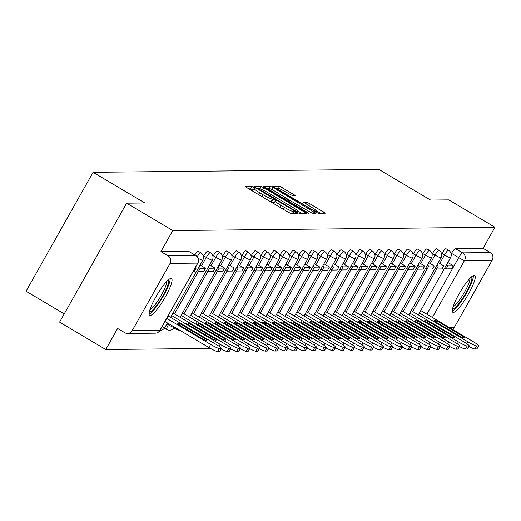 <?xml version="1.0" encoding="UTF-8"?>
<svg xmlns="http://www.w3.org/2000/svg" width="521" height="521" viewBox="0 0 521 521"><rect width="100%" height="100%" fill="white"/><g stroke="black" fill="none" stroke-linecap="round" stroke-linejoin="round"><path stroke-width="0.78" d="M253.955 187.417L251.943 186.472L245.573 186.538L247.254 187.899L288.243 212.21L291.122 213.558L297.491 213.493L296.319 212.542L293.479 211.604A8.636 0.977 29.4 0 1 284.271 207.306L280.858 205.281A8.636 0.977 29.4 0 1 275.257 201.021A8.636 0.977 29.4 0 1 275.485 200.937L276.364 200.911L275.14 199.979L272.301 199.048A8.636 0.977 29.4 0 1 263.092 194.743L259.679 192.718A8.636 0.977 29.4 0 1 254.072 188.459A8.636 0.977 29.4 0 1 254.307 188.374L255.186 188.348L253.955 187.417M253.141 190.119L250.601 188.856L248.895 188.869M274.32 202.682L270.959 201.425L272.301 199.048M171.031 278.403A21.439 4.103 120.7 0 0 156.424 295.935A21.439 4.103 120.7 0 0 149.638 315.394A21.439 4.103 120.7 0 0 150.12 315.511A21.439 4.103 120.7 0 0 164.727 297.979A21.439 4.103 120.7 0 0 171.513 278.52A21.439 4.103 120.7 0 0 171.031 278.403M474.26 275.303A21.439 4.103 120.7 0 0 459.652 292.835A21.439 4.103 120.7 0 0 452.866 312.3A21.439 4.103 120.7 0 0 453.348 312.418A21.439 4.103 120.7 0 0 467.956 294.886A21.439 4.103 120.7 0 0 474.735 275.42A21.439 4.103 120.7 0 0 474.26 275.303M295.713 195.714L279.66 186.192L272.587 186.264L274.261 187.619L318.136 213.278L325.28 213.18L309.637 203.613L306.758 202.265L303.658 202.324L312.3 207.742A7.216 0.814 29.4 0 1 316.983 211.298A7.216 0.814 29.4 0 1 309.09 207.775L282.102 191.767A7.216 0.814 29.4 0 1 277.419 188.205A7.216 0.814 29.4 0 1 285.313 191.735L292.685 195.746L295.713 195.714M132.139 330.718L159.81 330.431L197.746 263.105L170.074 263.392L132.139 330.718A5.497 5.36 -90.6 0 1 124.819 332.724L117.622 328.458L105.763 349.513L59.589 322.128L126.616 203.177L144.818 202.988L93.077 172.301L378.832 169.384L430.574 200.071L448.776 199.882L494.95 227.267L172.783 230.562L160.924 251.61L168.114 255.883L195.785 255.596A5.497 1.049 -59.3 0 1 195.909 255.629A5.497 1.049 -59.3 0 1 196 255.733M126.616 203.177L172.783 230.562M263.887 187.729L261.014 186.381L253.935 186.453L255.616 187.814L296.612 212.125L299.484 213.467L306.635 213.369L263.887 187.729L262.695 189.846M263.261 186.362L270.334 186.284L273.212 187.632L315.96 213.278L312.854 213.33L309.982 211.988L290.477 200.78L288.393 200.832L290.145 202.161L307.455 212.425L308.679 213.356L306.615 212.438L263.203 186.459M451.166 253.994L451.512 253.375L458.708 257.641A5.497 1.049 -59.3 0 1 462.609 252.874L490.281 252.587A5.497 5.36 89.4 0 1 492.241 260.103L454.299 327.429A5.497 5.36 89.4 0 1 452.475 329.357M105.763 349.513L210.497 348.438M64.226 313.896L26.05 291.252L93.077 172.301M494.95 227.267L483.084 248.322L490.281 252.587M170.074 263.392A5.497 5.36 -90.6 0 0 168.114 255.883M441.639 254.092L441.984 253.473L444.537 254.99A5.497 1.049 -59.3 0 1 448.561 250.249L446.009 248.732A5.497 1.049 120.7 0 0 441.984 253.473M432.104 254.189L432.456 253.571L435.002 255.088A5.497 1.049 -59.3 0 1 439.034 250.347L436.481 248.83A5.497 1.049 120.7 0 0 432.456 253.571M422.577 254.287L422.922 253.668L425.475 255.186A5.497 1.049 -59.3 0 1 429.499 250.445L426.953 248.927A5.497 1.049 120.7 0 0 422.922 253.668M413.049 254.385L413.394 253.766L415.947 255.277A5.497 1.049 -59.3 0 1 419.972 250.542L417.419 249.025A5.497 1.049 120.7 0 0 413.394 253.766M403.521 254.482L403.866 253.864L406.419 255.375A5.497 1.049 -59.3 0 1 410.444 250.64L407.891 249.123A5.497 1.049 120.7 0 0 403.866 253.864M393.987 254.58L394.338 253.961L396.891 255.472A5.497 1.049 -59.3 0 1 400.916 250.731L398.363 249.22A5.497 1.049 120.7 0 0 394.338 253.961M384.459 254.671L384.804 254.059L387.357 255.57A5.497 1.049 -59.3 0 1 391.382 250.829L388.835 249.318A5.497 1.049 120.7 0 0 384.804 254.059M374.931 254.769L375.276 254.157L377.829 255.668A5.497 1.049 -59.3 0 1 381.854 250.927L379.301 249.416A5.497 1.049 120.7 0 0 375.276 254.157M365.403 254.867L365.749 254.255L368.301 255.765A5.497 1.049 -59.3 0 1 372.326 251.024L369.773 249.513A5.497 1.049 120.7 0 0 365.749 254.255M355.869 254.964L356.221 254.352L358.774 255.863A5.497 1.049 -59.3 0 1 362.798 251.122L360.245 249.611A5.497 1.049 120.7 0 0 356.221 254.352M346.341 255.062L346.686 254.45L349.239 255.961A5.497 1.049 -59.3 0 1 353.271 251.22L350.718 249.709A5.497 1.049 120.7 0 0 346.686 254.45M336.813 255.16L337.159 254.548L339.712 256.058A5.497 1.049 -59.3 0 1 343.736 251.317L341.183 249.806A5.497 1.049 120.7 0 0 337.159 254.548M327.286 255.257L327.631 254.645L330.184 256.156A5.497 1.049 -59.3 0 1 334.208 251.415L331.656 249.904A5.497 1.049 120.7 0 0 327.631 254.645M317.751 255.355L318.103 254.736L320.656 256.254A5.497 1.049 -59.3 0 1 324.681 251.513L322.128 250.002A5.497 1.049 120.7 0 0 318.103 254.736M308.224 255.453L308.575 254.834L311.122 256.352A5.497 1.049 -59.3 0 1 315.153 251.61L312.6 250.1A5.497 1.049 120.7 0 0 308.575 254.834M298.696 255.55L299.041 254.932L301.594 256.449A5.497 1.049 -59.3 0 1 305.619 251.708L303.066 250.191A5.497 1.049 120.7 0 0 299.041 254.932M289.168 255.648L289.513 255.03L292.066 256.547A5.497 1.049 -59.3 0 1 296.091 251.806L293.538 250.288A5.497 1.049 120.7 0 0 289.513 255.03M279.64 255.746L279.985 255.127L282.538 256.645A5.497 1.049 -59.3 0 1 286.563 251.904L284.01 250.386A5.497 1.049 120.7 0 0 279.985 255.127M270.106 255.844L270.458 255.225L273.004 256.742A5.497 1.049 -59.3 0 1 277.035 252.001L274.482 250.484A5.497 1.049 120.7 0 0 270.458 255.225M260.578 255.941L260.923 255.323L263.476 256.84A5.497 1.049 -59.3 0 1 267.501 252.099L264.955 250.581A5.497 1.049 120.7 0 0 260.923 255.323M251.05 256.039L251.396 255.42L253.948 256.931A5.497 1.049 -59.3 0 1 257.973 252.197L255.42 250.679A5.497 1.049 120.7 0 0 251.396 255.42M241.523 256.137L241.868 255.518L244.421 257.029A5.497 1.049 -59.3 0 1 248.445 252.294L245.892 250.777A5.497 1.049 120.7 0 0 241.868 255.518M231.988 256.234L232.34 255.616L234.893 257.127A5.497 1.049 -59.3 0 1 238.918 252.385L236.365 250.875A5.497 1.049 120.7 0 0 232.34 255.616M222.46 256.325L222.806 255.713L225.359 257.224A5.497 1.049 -59.3 0 1 229.383 252.483L226.837 250.972A5.497 1.049 120.7 0 0 222.806 255.713M212.933 256.423L213.278 255.811L215.831 257.322A5.497 1.049 -59.3 0 1 219.855 252.581L217.303 251.07A5.497 1.049 120.7 0 0 213.278 255.811M203.405 256.521L203.75 255.909L206.303 257.42A5.497 1.049 -59.3 0 1 210.328 252.678L207.775 251.168A5.497 1.049 120.7 0 0 203.75 255.909M197.238 256.729A5.497 1.049 -59.3 0 1 200.8 252.776L198.247 251.265A5.497 1.049 120.7 0 0 194.821 254.984M483.084 248.322L455.413 248.608A5.497 1.049 120.7 0 0 451.512 253.375M160.924 251.61L188.595 251.33A5.497 1.049 -59.3 0 1 188.719 251.363A5.497 1.049 -59.3 0 1 188.804 251.454M252.965 190.751A8.636 0.977 29.4 0 0 252.737 190.836A8.636 0.977 29.4 0 0 252.906 191.246M269.253 200.943A8.636 0.977 29.4 0 0 270.959 201.425M274.15 203.314A8.636 0.977 29.4 0 0 273.916 203.398A8.636 0.977 29.4 0 0 274.085 203.809M301.9 213.447L297.888 211.064M257.784 188.341L294.945 210.627L297.83 211.565A8.636 0.977 29.4 0 0 298.058 211.48A8.636 0.977 29.4 0 0 292.457 207.221L267.859 192.633A8.636 0.977 29.4 0 0 258.657 188.328L257.784 188.341M266.583 188.693L268.041 188.674M287.221 199.113L290.041 200.787M276.104 191.897A7.216 0.814 29.4 0 0 268.211 188.368A7.216 0.814 29.4 0 0 272.893 191.93L282.402 197.57L285.28 198.911L287.292 198.892L276.104 191.897M320.545 213.252L316.963 211.129M277.211 188.582L275.909 188.595M168.107 315.921L216.052 344.361A8.245 0.931 -150.6 0 1 221.405 348.425L219.66 351.519A8.245 0.931 -150.6 0 1 219.439 351.597L217.667 351.616A8.245 0.931 29.4 0 1 208.875 347.507L164.975 321.47M193.148 271.474L194.287 271.461L196.033 268.367L194.893 268.38M196.033 268.367L195.186 267.866M221.405 348.425A8.245 0.931 -150.6 0 1 221.184 348.503L219.413 348.523A8.245 0.931 29.4 0 1 210.614 344.414L166.72 318.377M206.752 339.633L179.804 323.652A17.037 1.928 29.4 0 0 176.912 323.222A17.037 1.928 29.4 0 0 176.99 323.678L203.945 339.666A17.037 1.928 -150.6 0 0 206.837 340.089A17.037 1.928 -150.6 0 0 206.752 339.633L206.401 340.259M179.804 323.652L179.087 324.922M168.263 279.959A18.554 3.549 -59.3 0 1 157.765 303.847A18.554 3.549 -59.3 0 1 149.345 311.858M149.898 309.839A17.18 3.289 120.7 0 0 156.678 302.571A17.18 3.289 120.7 0 0 166.759 281.412M149.091 314.104A21.302 4.077 120.7 0 0 157.622 305.032A21.302 4.077 120.7 0 0 170.12 278.657M471.492 276.859A18.554 3.549 -59.3 0 1 460.994 300.754A18.554 3.549 -59.3 0 1 452.573 308.758M453.127 306.745A17.18 3.289 120.7 0 0 459.906 299.471A17.18 3.289 120.7 0 0 469.988 278.312M452.319 311.011A21.302 4.077 120.7 0 0 460.851 301.939A21.302 4.077 120.7 0 0 473.342 275.557M172.992 313.069L225.58 344.264A8.245 0.931 -150.6 0 1 230.933 348.328L229.188 351.421A8.245 0.931 -150.6 0 1 228.966 351.499L227.195 351.519A8.245 0.931 29.4 0 1 221.112 348.94M196.945 270.568L198.384 271.421L203.815 271.363L205.561 268.269L200.123 268.328L198.69 267.475M205.561 268.269L200.071 265.013M198.384 271.421L200.123 268.328M230.933 348.328A8.245 0.931 -150.6 0 1 230.712 348.412L228.94 348.425A8.245 0.931 29.4 0 1 220.149 344.316L171.611 315.531M216.28 339.536L189.331 323.554A17.037 1.928 29.4 0 0 186.44 323.124A17.037 1.928 29.4 0 0 186.525 323.58L213.473 339.568A17.037 1.928 -150.6 0 0 216.365 339.992A17.037 1.928 -150.6 0 0 216.28 339.536L215.928 340.161M189.331 323.554L188.615 324.824M182.526 312.971L235.114 344.166A8.245 0.931 -150.6 0 1 240.461 348.23L238.722 351.323A8.245 0.931 -150.6 0 1 238.494 351.401L236.723 351.421A8.245 0.931 29.4 0 1 230.64 348.842M206.472 270.471L207.912 271.324L213.35 271.265L215.088 268.172L209.65 268.23L208.218 267.377M215.088 268.172L209.598 264.915M207.912 271.324L209.65 268.23M240.461 348.23A8.245 0.931 -150.6 0 1 240.24 348.315L238.468 348.328A8.245 0.931 29.4 0 1 229.676 344.218L181.139 315.433M225.808 339.438L198.859 323.456A17.037 1.928 29.4 0 0 195.968 323.027A17.037 1.928 29.4 0 0 196.052 323.482L223.001 339.471A17.037 1.928 -150.6 0 0 225.893 339.894A17.037 1.928 -150.6 0 0 225.808 339.438L225.463 340.063M198.859 323.456L198.143 324.726M192.054 312.88L244.642 344.068A8.245 0.931 -150.6 0 1 249.989 348.132L248.25 351.226A8.245 0.931 -150.6 0 1 248.029 351.31L246.257 351.323A8.245 0.931 29.4 0 1 240.174 348.744M216 270.373L217.439 271.226L222.877 271.167L224.616 268.074L219.185 268.133L217.745 267.28M224.616 268.074L219.133 264.818M217.439 271.226L219.185 268.133M249.989 348.132A8.245 0.931 -150.6 0 1 249.767 348.217L247.996 348.23A8.245 0.931 29.4 0 1 239.204 344.12L190.666 315.335M235.342 339.347L208.393 323.359A17.037 1.928 29.4 0 0 205.502 322.935A17.037 1.928 29.4 0 0 205.58 323.391L232.529 339.373A17.037 1.928 -150.6 0 0 235.42 339.803A17.037 1.928 -150.6 0 0 235.342 339.347L234.991 339.966M208.393 323.359L207.677 324.629M201.581 312.782L254.17 343.971A8.245 0.931 -150.6 0 1 259.523 348.035L257.778 351.128A8.245 0.931 -150.6 0 1 257.556 351.213L255.785 351.226A8.245 0.931 29.4 0 1 249.702 348.647M225.534 270.275L226.967 271.128L232.405 271.07L234.15 267.976L228.712 268.035L227.273 267.182M234.15 267.976L228.66 264.727M226.967 271.128L228.712 268.035M259.523 348.035A8.245 0.931 -150.6 0 1 259.295 348.119L257.524 348.132A8.245 0.931 29.4 0 1 248.732 344.023L200.194 315.238M244.87 339.249L217.921 323.261A17.037 1.928 29.4 0 0 215.03 322.838A17.037 1.928 29.4 0 0 215.108 323.294L242.057 339.275A17.037 1.928 -150.6 0 0 244.948 339.705A17.037 1.928 -150.6 0 0 244.87 339.249L244.518 339.868M217.921 323.261L217.205 324.531M211.109 312.685L263.698 343.873A8.245 0.931 -150.6 0 1 269.051 347.937L267.306 351.03A8.245 0.931 -150.6 0 1 267.084 351.115L265.313 351.128A8.245 0.931 29.4 0 1 259.23 348.549M235.062 270.178L236.495 271.031L241.933 270.972L243.678 267.879L238.24 267.937L236.801 267.084M243.678 267.879L238.188 264.629M236.495 271.031L238.24 267.937M269.051 347.937A8.245 0.931 -150.6 0 1 268.829 348.021L267.058 348.041A8.245 0.931 29.4 0 1 258.26 343.925L209.729 315.14M254.398 339.151L227.449 323.163A17.037 1.928 29.4 0 0 224.558 322.74A17.037 1.928 29.4 0 0 224.642 323.196L251.591 339.178A17.037 1.928 -150.6 0 0 254.482 339.607A17.037 1.928 -150.6 0 0 254.398 339.151L254.046 339.77M227.449 323.163L226.733 324.433M220.644 312.587L273.232 343.775A8.245 0.931 -150.6 0 1 278.579 347.839L276.84 350.933A8.245 0.931 -150.6 0 1 276.612 351.017L274.841 351.03A8.245 0.931 29.4 0 1 268.758 348.451M244.59 270.08L246.029 270.933L251.467 270.874L253.206 267.781L247.768 267.84L246.335 266.986M253.206 267.781L247.716 264.531M246.029 270.933L247.768 267.84M278.579 347.839A8.245 0.931 -150.6 0 1 278.357 347.924L276.586 347.943A8.245 0.931 29.4 0 1 267.794 343.834L219.256 315.042M263.926 339.054L236.977 323.066A17.037 1.928 29.4 0 0 234.085 322.642A17.037 1.928 29.4 0 0 234.17 323.098L261.119 339.08A17.037 1.928 -150.6 0 0 264.01 339.51A17.037 1.928 -150.6 0 0 263.926 339.054L263.58 339.672M236.977 323.066L236.26 324.336M230.171 312.489L282.76 343.678A8.245 0.931 -150.6 0 1 288.106 347.741L286.368 350.835A8.245 0.931 -150.6 0 1 286.146 350.92L284.375 350.939A8.245 0.931 29.4 0 1 278.292 348.354M254.118 269.982L255.557 270.835L260.995 270.777L262.734 267.683L257.302 267.742L255.863 266.889M262.734 267.683L257.25 264.434M255.557 270.835L257.302 267.742M288.106 347.741A8.245 0.931 -150.6 0 1 287.885 347.826L286.114 347.846A8.245 0.931 29.4 0 1 277.322 343.736L228.784 314.945M273.46 338.956L246.505 322.968A17.037 1.928 29.4 0 0 243.613 322.545A17.037 1.928 29.4 0 0 243.698 323L270.646 338.982A17.037 1.928 -150.6 0 0 273.538 339.412A17.037 1.928 -150.6 0 0 273.46 338.956L273.108 339.575M246.505 322.968L245.795 324.238M239.699 312.392L292.288 343.58A8.245 0.931 -150.6 0 1 297.641 347.65L295.895 350.737A8.245 0.931 -150.6 0 1 295.674 350.822L293.903 350.841A8.245 0.931 29.4 0 1 287.82 348.256M263.652 269.885L265.085 270.738L270.523 270.679L272.268 267.592L266.83 267.644L265.391 266.791M272.268 267.592L266.778 264.336M265.085 270.738L266.83 267.644M297.641 347.65A8.245 0.931 -150.6 0 1 297.413 347.728L295.641 347.748A8.245 0.931 29.4 0 1 286.85 343.639L238.312 314.847M282.988 338.858L256.039 322.87A17.037 1.928 29.4 0 0 253.147 322.447A17.037 1.928 29.4 0 0 253.226 322.903L280.174 338.884A17.037 1.928 -150.6 0 0 283.066 339.314A17.037 1.928 -150.6 0 0 282.988 338.858L282.636 339.477M256.039 322.87L255.323 324.147M249.227 312.294L301.815 343.482A8.245 0.931 -150.6 0 1 307.169 347.553L305.423 350.64A8.245 0.931 -150.6 0 1 305.202 350.724L303.43 350.744A8.245 0.931 29.4 0 1 297.348 348.158M273.18 269.787L274.613 270.64L280.051 270.581L281.796 267.494L276.358 267.547L274.919 266.693M281.796 267.494L276.306 264.238M274.613 270.64L276.358 267.547M307.169 347.553A8.245 0.931 -150.6 0 1 306.947 347.631L305.176 347.65A8.245 0.931 29.4 0 1 296.377 343.541L247.846 314.749M292.515 338.761L265.567 322.773A17.037 1.928 29.4 0 0 262.675 322.349A17.037 1.928 29.4 0 0 262.753 322.805L289.709 338.787A17.037 1.928 -150.6 0 0 292.6 339.217A17.037 1.928 -150.6 0 0 292.515 338.761L292.164 339.379M265.567 322.773L264.85 324.049M258.755 312.196L311.343 343.385A8.245 0.931 -150.6 0 1 316.696 347.455L314.951 350.548A8.245 0.931 -150.6 0 1 314.73 350.626L312.958 350.646A8.245 0.931 29.4 0 1 306.876 348.061M282.708 269.689L284.147 270.542L289.578 270.49L291.324 267.397L285.886 267.449L284.453 266.596M291.324 267.397L285.834 264.14M284.147 270.542L285.886 267.449M316.696 347.455A8.245 0.931 -150.6 0 1 316.475 347.533L314.704 347.553A8.245 0.931 29.4 0 1 305.912 343.443L257.374 314.651M302.043 338.663L275.095 322.681A17.037 1.928 29.4 0 0 272.203 322.252A17.037 1.928 29.4 0 0 272.288 322.707L299.236 338.689A17.037 1.928 -150.6 0 0 302.128 339.119A17.037 1.928 -150.6 0 0 302.043 338.663L301.692 339.288M275.095 322.681L274.378 323.951M268.289 312.099L320.877 343.287A8.245 0.931 -150.6 0 1 326.224 347.357L324.485 350.451A8.245 0.931 -150.6 0 1 324.264 350.529L322.492 350.548A8.245 0.931 29.4 0 1 316.41 347.969M292.235 269.591L293.675 270.445L299.113 270.392L300.851 267.299L295.414 267.351L293.981 266.498M300.851 267.299L295.368 264.043M293.675 270.445L295.414 267.351M326.224 347.357A8.245 0.931 -150.6 0 1 326.003 347.435L324.231 347.455A8.245 0.931 29.4 0 1 315.439 343.346L266.902 314.56M311.578 338.565L284.622 322.584A17.037 1.928 29.4 0 0 281.731 322.154A17.037 1.928 29.4 0 0 281.815 322.61L308.764 338.591A17.037 1.928 -150.6 0 0 311.656 339.021A17.037 1.928 -150.6 0 0 311.578 338.565L311.226 339.191M284.622 322.584L283.906 323.854M277.817 312.001L330.405 343.189A8.245 0.931 -150.6 0 1 335.758 347.26L334.013 350.353A8.245 0.931 -150.6 0 1 333.792 350.431L332.02 350.451A8.245 0.931 29.4 0 1 325.938 347.872M301.77 269.494L303.202 270.347L308.64 270.295L310.386 267.201L304.948 267.253L303.509 266.4M310.386 267.201L304.896 263.945M303.202 270.347L304.948 267.253M335.758 347.26A8.245 0.931 -150.6 0 1 335.531 347.338L333.759 347.357A8.245 0.931 29.4 0 1 324.967 343.248L276.43 314.463M321.105 338.468L294.157 322.486A17.037 1.928 29.4 0 0 291.265 322.056A17.037 1.928 29.4 0 0 291.343 322.512L318.292 338.494A17.037 1.928 -150.6 0 0 321.183 338.924A17.037 1.928 -150.6 0 0 321.105 338.468L320.754 339.093M294.157 322.486L293.44 323.756M287.345 311.903L339.933 343.092A8.245 0.931 -150.6 0 1 345.286 347.162L343.541 350.255A8.245 0.931 -150.6 0 1 343.319 350.333L341.548 350.353A8.245 0.931 29.4 0 1 335.465 347.774M311.298 269.396L312.73 270.249L318.168 270.197L319.914 267.104L314.476 267.156L313.036 266.309M319.914 267.104L314.423 263.847M312.73 270.249L314.476 267.156M345.286 347.162A8.245 0.931 -150.6 0 1 345.065 347.24L343.293 347.26A8.245 0.931 29.4 0 1 334.495 343.15L285.957 314.365M330.633 338.37L303.684 322.388A17.037 1.928 29.4 0 0 300.793 321.958A17.037 1.928 29.4 0 0 300.871 322.414L327.826 338.403A17.037 1.928 -150.6 0 0 330.718 338.826A17.037 1.928 -150.6 0 0 330.633 338.37L330.281 338.995M303.684 322.388L302.968 323.658M296.872 311.805L349.461 342.994A8.245 0.931 -150.6 0 1 354.814 347.064L353.069 350.158A8.245 0.931 -150.6 0 1 352.847 350.236L351.076 350.255A8.245 0.931 29.4 0 1 344.993 347.676M320.825 269.298L322.265 270.152L327.696 270.099L329.441 267.006L324.003 267.058L322.571 266.211M329.441 267.006L323.951 263.75M322.265 270.152L324.003 267.058M354.814 347.064A8.245 0.931 -150.6 0 1 354.593 347.142L352.821 347.162A8.245 0.931 29.4 0 1 344.029 343.052L295.492 314.267M340.161 338.272L313.212 322.291A17.037 1.928 29.4 0 0 310.321 321.861A17.037 1.928 29.4 0 0 310.405 322.317L337.354 338.305A17.037 1.928 -150.6 0 0 340.246 338.728A17.037 1.928 -150.6 0 0 340.161 338.272L339.809 338.897M313.212 322.291L312.496 323.561M306.407 311.708L358.995 342.903A8.245 0.931 -150.6 0 1 364.342 346.966L362.603 350.06A8.245 0.931 -150.6 0 1 362.375 350.138L360.604 350.158A8.245 0.931 29.4 0 1 354.527 347.579M330.353 269.207L331.792 270.054L337.23 270.002L338.969 266.908L333.531 266.96L332.098 266.114M338.969 266.908L333.486 263.652M331.792 270.054L333.531 266.96M364.342 346.966A8.245 0.931 -150.6 0 1 364.12 347.045L362.349 347.064A8.245 0.931 29.4 0 1 353.557 342.955L305.019 314.17M349.695 338.175L322.74 322.193A17.037 1.928 29.4 0 0 319.848 321.763A17.037 1.928 29.4 0 0 319.933 322.219L346.882 338.207A17.037 1.928 -150.6 0 0 349.773 338.63A17.037 1.928 -150.6 0 0 349.695 338.175L349.344 338.8M322.74 322.193L322.024 323.463M315.934 311.61L368.523 342.805A8.245 0.931 -150.6 0 1 373.87 346.869L372.131 349.962A8.245 0.931 -150.6 0 1 371.909 350.04L370.138 350.06A8.245 0.931 29.4 0 1 364.055 347.481M339.881 269.11L341.32 269.956L346.758 269.904L348.497 266.811L343.065 266.869L341.626 266.016M348.497 266.811L343.013 263.554M341.32 269.956L343.065 266.869M373.87 346.869A8.245 0.931 -150.6 0 1 373.648 346.947L371.877 346.966A8.245 0.931 29.4 0 1 363.085 342.857L314.547 314.072M359.223 338.077L332.274 322.095A17.037 1.928 29.4 0 0 329.383 321.665A17.037 1.928 29.4 0 0 329.461 322.121L356.41 338.109A17.037 1.928 -150.6 0 0 359.301 338.533A17.037 1.928 -150.6 0 0 359.223 338.077L358.871 338.702M332.274 322.095L331.558 323.365M325.462 311.512L378.051 342.707A8.245 0.931 -150.6 0 1 383.404 346.771L381.659 349.865A8.245 0.931 -150.6 0 1 381.437 349.943L379.666 349.962A8.245 0.931 29.4 0 1 373.583 347.383M349.415 269.012L350.848 269.858L356.286 269.806L358.031 266.713L352.593 266.772L351.154 265.918M358.031 266.713L352.541 263.457M350.848 269.858L352.593 266.772M383.404 346.771A8.245 0.931 -150.6 0 1 383.182 346.849L381.411 346.869A8.245 0.931 29.4 0 1 372.613 342.759L324.075 313.974M368.751 337.979L341.802 321.998A17.037 1.928 29.4 0 0 338.91 321.568A17.037 1.928 29.4 0 0 338.989 322.024L365.944 338.012A17.037 1.928 -150.6 0 0 368.835 338.435A17.037 1.928 -150.6 0 0 368.751 337.979L368.399 338.604M341.802 321.998L341.086 323.267M334.99 311.415L387.578 342.61A8.245 0.931 -150.6 0 1 392.932 346.673L391.186 349.767A8.245 0.931 -150.6 0 1 390.965 349.845L389.194 349.865A8.245 0.931 29.4 0 1 383.111 347.286M358.943 268.914L360.382 269.767L365.814 269.709L367.559 266.615L362.121 266.674L360.688 265.821M367.559 266.615L362.069 263.359M360.382 269.767L362.121 266.674M392.932 346.673A8.245 0.931 -150.6 0 1 392.71 346.758L390.939 346.771A8.245 0.931 29.4 0 1 382.147 342.662L333.609 313.876M378.279 337.882L351.33 321.9A17.037 1.928 29.4 0 0 348.438 321.47A17.037 1.928 29.4 0 0 348.523 321.926L375.472 337.914A17.037 1.928 -150.6 0 0 378.363 338.337A17.037 1.928 -150.6 0 0 378.279 337.882L377.927 338.507M351.33 321.9L350.613 323.17M344.524 311.317L397.113 342.512A8.245 0.931 -150.6 0 1 402.459 346.576L400.721 349.669A8.245 0.931 -150.6 0 1 400.493 349.747L398.721 349.767A8.245 0.931 29.4 0 1 392.639 347.188M368.471 268.816L369.91 269.67L375.348 269.611L377.087 266.518L371.649 266.576L370.216 265.723M377.087 266.518L371.597 263.261M369.91 269.67L371.649 266.576M402.459 346.576A8.245 0.931 -150.6 0 1 402.238 346.66L400.467 346.673A8.245 0.931 29.4 0 1 391.675 342.564L343.137 313.779M387.806 337.784L360.858 321.802A17.037 1.928 29.4 0 0 357.966 321.372A17.037 1.928 29.4 0 0 358.051 321.828L384.999 337.816A17.037 1.928 -150.6 0 0 387.891 338.24A17.037 1.928 -150.6 0 0 387.806 337.784L387.461 338.409M360.858 321.802L360.141 323.072M354.052 311.226L406.64 342.414A8.245 0.931 -150.6 0 1 411.987 346.478L410.248 349.571A8.245 0.931 -150.6 0 1 410.027 349.656L408.256 349.669A8.245 0.931 29.4 0 1 402.173 347.09M377.999 268.719L379.438 269.572L384.876 269.513L386.615 266.42L381.183 266.478L379.744 265.625M386.615 266.42L381.131 263.164M379.438 269.572L381.183 266.478M411.987 346.478A8.245 0.931 -150.6 0 1 411.766 346.563L409.994 346.576A8.245 0.931 29.4 0 1 401.203 342.466L352.665 313.681M397.341 337.693L370.392 321.704A17.037 1.928 29.4 0 0 367.5 321.281A17.037 1.928 29.4 0 0 367.579 321.737L394.527 337.719A17.037 1.928 -150.6 0 0 397.419 338.149A17.037 1.928 -150.6 0 0 397.341 337.693L396.989 338.311M370.392 321.704L369.676 322.974M363.58 311.128L416.168 342.317A8.245 0.931 -150.6 0 1 421.522 346.38L419.776 349.474A8.245 0.931 -150.6 0 1 419.555 349.558L417.783 349.571A8.245 0.931 29.4 0 1 411.701 346.993M387.533 268.621L388.966 269.474L394.404 269.416L396.149 266.322L390.711 266.381L389.272 265.528M396.149 266.322L390.659 263.072M388.966 269.474L390.711 266.381M421.522 346.38A8.245 0.931 -150.6 0 1 421.294 346.465L419.522 346.478A8.245 0.931 29.4 0 1 410.73 342.369L362.193 313.583M406.868 337.595L379.92 321.607A17.037 1.928 29.4 0 0 377.028 321.183A17.037 1.928 29.4 0 0 377.106 321.639L404.055 337.621A17.037 1.928 -150.6 0 0 406.947 338.051A17.037 1.928 -150.6 0 0 406.868 337.595L406.517 338.214M379.92 321.607L379.203 322.877M373.108 311.03L425.696 342.219A8.245 0.931 -150.6 0 1 431.049 346.283L429.304 349.376A8.245 0.931 -150.6 0 1 429.083 349.461L427.311 349.474A8.245 0.931 29.4 0 1 421.228 346.895M397.061 268.523L398.493 269.377L403.931 269.318L405.677 266.224L400.239 266.283L398.799 265.43M405.677 266.224L400.187 262.975M398.493 269.377L400.239 266.283M431.049 346.283A8.245 0.931 -150.6 0 1 430.828 346.367L429.057 346.387A8.245 0.931 29.4 0 1 420.258 342.271L371.727 313.486M416.396 337.497L389.447 321.509A17.037 1.928 29.4 0 0 386.556 321.086A17.037 1.928 29.4 0 0 386.641 321.542L413.589 337.523A17.037 1.928 -150.6 0 0 416.481 337.953A17.037 1.928 -150.6 0 0 416.396 337.497L416.045 338.116M389.447 321.509L388.731 322.779M382.642 310.933L435.23 342.121A8.245 0.931 -150.6 0 1 440.577 346.185L438.838 349.278A8.245 0.931 -150.6 0 1 438.61 349.363L436.839 349.376A8.245 0.931 29.4 0 1 430.756 346.797M406.588 268.426L408.028 269.279L413.466 269.22L415.204 266.127L409.767 266.185L408.334 265.332M415.204 266.127L409.714 262.877M408.028 269.279L409.767 266.185M440.577 346.185A8.245 0.931 -150.6 0 1 440.356 346.27L438.584 346.289A8.245 0.931 29.4 0 1 429.792 342.18L381.255 313.388M425.924 337.4L398.975 321.411A17.037 1.928 29.4 0 0 396.084 320.988A17.037 1.928 29.4 0 0 396.168 321.444L423.117 337.426A17.037 1.928 -150.6 0 0 426.009 337.855A17.037 1.928 -150.6 0 0 425.924 337.4L425.579 338.018M398.975 321.411L398.259 322.681M392.17 310.835L444.758 342.023A8.245 0.931 -150.6 0 1 450.105 346.087L448.366 349.181A8.245 0.931 -150.6 0 1 448.145 349.265L446.373 349.285A8.245 0.931 29.4 0 1 440.291 346.699M416.116 268.328L417.555 269.181L422.993 269.123L424.732 266.029L419.301 266.088L417.862 265.235M424.732 266.029L419.249 262.779M417.555 269.181L419.301 266.088M450.105 346.087A8.245 0.931 -150.6 0 1 449.883 346.172L448.112 346.191A8.245 0.931 29.4 0 1 439.32 342.082L390.783 313.29M435.458 337.302L408.503 321.314A17.037 1.928 29.4 0 0 405.612 320.89A17.037 1.928 29.4 0 0 405.696 321.346L432.645 337.328A17.037 1.928 -150.6 0 0 435.536 337.758A17.037 1.928 -150.6 0 0 435.458 337.302L435.107 337.921M408.503 321.314L407.793 322.584M401.698 310.737L454.286 341.926A8.245 0.931 -150.6 0 1 459.639 345.996L457.894 349.083A8.245 0.931 -150.6 0 1 457.672 349.168L455.901 349.187A8.245 0.931 29.4 0 1 449.818 346.602M425.65 268.23L427.083 269.083L432.521 269.025L434.267 265.938L428.829 265.99L427.389 265.137M434.267 265.938L428.776 262.682M427.083 269.083L428.829 265.99M459.639 345.996A8.245 0.931 -150.6 0 1 459.411 346.074L457.64 346.094A8.245 0.931 29.4 0 1 448.848 341.984L400.31 313.193M444.986 337.204L418.037 321.216A17.037 1.928 29.4 0 0 415.146 320.793A17.037 1.928 29.4 0 0 415.224 321.249L442.173 337.23A17.037 1.928 -150.6 0 0 445.064 337.66A17.037 1.928 -150.6 0 0 444.986 337.204L444.634 337.823M418.037 321.216L417.321 322.492M411.225 310.64L463.814 341.828A8.245 0.931 -150.6 0 1 469.167 345.898L467.422 348.985A8.245 0.931 -150.6 0 1 467.2 349.07L465.429 349.09A8.245 0.931 29.4 0 1 459.346 346.504M435.178 268.133L436.611 268.986L442.049 268.927L443.794 265.84L438.356 265.892L436.917 265.039M443.794 265.84L438.304 262.584M436.611 268.986L438.356 265.892M469.167 345.898A8.245 0.931 -150.6 0 1 468.946 345.977L467.174 345.996A8.245 0.931 29.4 0 1 458.376 341.887L409.845 313.095M454.514 337.107L427.565 321.125A17.037 1.928 29.4 0 0 424.674 320.695A17.037 1.928 29.4 0 0 424.752 321.151L451.707 337.133A17.037 1.928 -150.6 0 0 454.599 337.562A17.037 1.928 -150.6 0 0 454.514 337.107L454.162 337.725M427.565 321.125L426.849 322.395M420.753 310.542L473.342 341.73A8.245 0.931 -150.6 0 1 478.695 345.801L476.949 348.894A8.245 0.931 -150.6 0 1 476.728 348.972L474.957 348.992A8.245 0.931 29.4 0 1 468.874 346.406M444.706 268.035L446.145 268.888L451.577 268.836L453.322 265.743L447.884 265.795L446.451 264.942M453.322 265.743L447.832 262.486M446.145 268.888L447.884 265.795M478.695 345.801A8.245 0.931 -150.6 0 1 478.473 345.879L476.702 345.898A8.245 0.931 29.4 0 1 467.91 341.789L419.372 312.997M464.042 337.009L437.093 321.027A17.037 1.928 29.4 0 0 434.201 320.597A17.037 1.928 29.4 0 0 434.286 321.053L461.235 337.035A17.037 1.928 -150.6 0 0 464.126 337.465A17.037 1.928 -150.6 0 0 464.042 337.009L463.69 337.634M437.093 321.027L436.377 322.297M250.601 188.856L251.943 186.472M293.212 213.532L294.306 211.598M271.786 201.419L273.121 199.035M176.437 329.396A5.497 1.049 -59.3 0 1 176.313 329.363A5.497 1.049 -59.3 0 1 176.306 328.191M166.909 329.493A5.497 1.049 -59.3 0 1 166.785 329.461A5.497 1.049 -59.3 0 1 168.368 324.746L168.902 323.801M166.902 323.88L168.368 324.746A5.497 0.625 29.4 0 0 174.229 327.488A5.497 0.625 -150.6 0 0 174.379 327.435A5.497 0.625 -150.6 0 0 174.346 327.279M426.855 314.163L458.708 257.641A5.497 0.625 -150.6 0 0 464.569 260.383L432.41 317.452M449.31 327.481L454.299 327.429M492.241 260.103L464.569 260.383A5.497 5.36 -90.6 0 0 462.609 252.874L455.413 248.608M412.691 311.506L436.65 268.986M439.77 263.45L444.537 254.99A5.497 0.625 -150.6 0 0 450.398 257.726A5.497 0.625 -150.6 0 0 450.548 257.674A5.497 5.497 0 0 0 448.561 250.249M403.156 311.604L427.116 269.083M430.235 263.548L435.002 255.088A5.497 0.625 -150.6 0 0 440.87 257.823A5.497 0.625 -150.6 0 0 441.013 257.771A5.497 5.497 0 0 0 439.034 250.347M393.629 311.701L417.588 269.181M420.707 263.646L425.475 255.186A5.497 0.625 -150.6 0 0 431.336 257.921A5.497 0.625 -150.6 0 0 431.486 257.869A5.497 5.497 0 0 0 429.499 250.445M384.101 311.799L408.06 269.279M411.18 263.743L415.947 255.277A5.497 0.625 -150.6 0 0 421.808 258.019A5.497 0.625 -150.6 0 0 421.958 257.967A5.497 5.497 0 0 0 419.972 250.542M374.573 311.897L398.532 269.377M401.652 263.841L406.419 255.375A5.497 0.625 -150.6 0 0 412.28 258.116A5.497 0.625 -150.6 0 0 412.43 258.064A5.497 5.497 0 0 0 410.444 250.64M365.045 311.994L388.998 269.474M392.118 263.939L396.891 255.472A5.497 0.625 -150.6 0 0 402.753 258.214A5.497 0.625 -150.6 0 0 402.896 258.162A5.497 5.497 0 0 0 400.916 250.731M355.511 312.092L379.47 269.572M382.59 264.036L387.357 255.57A5.497 0.625 -150.6 0 0 393.218 258.312A5.497 0.625 -150.6 0 0 393.368 258.26A5.497 5.497 0 0 0 391.382 250.829M345.983 312.19L369.943 269.67M373.062 264.134L377.829 255.668A5.497 0.625 -150.6 0 0 383.69 258.409A5.497 0.625 -150.6 0 0 383.84 258.357A5.497 5.497 0 0 0 381.854 250.927M336.455 312.287L360.415 269.761M363.534 264.225L368.301 255.765A5.497 0.625 -150.6 0 0 374.163 258.507A5.497 0.625 -150.6 0 0 374.312 258.455A5.497 5.497 0 0 0 372.326 251.024M326.928 312.385L350.887 269.858M354.006 264.323L358.774 255.863A5.497 0.625 -150.6 0 0 364.635 258.605A5.497 0.625 -150.6 0 0 364.785 258.553A5.497 5.497 0 0 0 362.798 251.122M317.393 312.476L341.353 269.956M344.472 264.421L349.239 255.961A5.497 0.625 -150.6 0 0 355.107 258.703A5.497 0.625 -150.6 0 0 355.25 258.644A5.497 5.497 0 0 0 353.271 251.22M307.865 312.574L331.825 270.054M334.944 264.518L339.712 256.058A5.497 0.625 -150.6 0 0 345.573 258.8A5.497 0.625 -150.6 0 0 345.723 258.742A5.497 5.497 0 0 0 343.736 251.317M298.338 312.672L322.297 270.152M325.417 264.616L330.184 256.156A5.497 0.625 -150.6 0 0 336.045 258.898A5.497 0.625 -150.6 0 0 336.195 258.839A5.497 5.497 0 0 0 334.208 251.415M288.81 312.769L312.769 270.249M315.889 264.714L320.656 256.254A5.497 0.625 -150.6 0 0 326.517 258.996A5.497 0.625 -150.6 0 0 326.667 258.937A5.497 5.497 0 0 0 324.681 251.513M279.276 312.867L303.235 270.347M306.355 264.811L311.122 256.352A5.497 0.625 -150.6 0 0 316.989 259.093A5.497 0.625 -150.6 0 0 317.133 259.035A5.497 5.497 0 0 0 315.153 251.61M269.748 312.965L293.707 270.445M296.827 264.909L301.594 256.449A5.497 0.625 -150.6 0 0 307.455 259.184A5.497 0.625 -150.6 0 0 307.605 259.132A5.497 5.497 0 0 0 305.619 251.708M260.22 313.062L284.179 270.542M287.299 265.007L292.066 256.547A5.497 0.625 -150.6 0 0 297.927 259.282A5.497 0.625 -150.6 0 0 298.077 259.23A5.497 5.497 0 0 0 296.091 251.806M250.692 313.16L274.652 270.64M277.771 265.104L282.538 256.645A5.497 0.625 -150.6 0 0 288.4 259.38A5.497 0.625 -150.6 0 0 288.549 259.328A5.497 5.497 0 0 0 286.563 251.904M241.158 313.258L265.117 270.738M268.237 265.202L273.004 256.742A5.497 0.625 -150.6 0 0 278.872 259.478A5.497 0.625 -150.6 0 0 279.015 259.425A5.497 5.497 0 0 0 277.035 252.001M231.63 313.355L255.59 270.835M258.709 265.3L263.476 256.84A5.497 0.625 -150.6 0 0 269.337 259.575A5.497 0.625 -150.6 0 0 269.487 259.523A5.497 5.497 0 0 0 267.501 252.099M222.102 313.453L246.062 270.933M249.181 265.397L253.948 256.931A5.497 0.625 -150.6 0 0 259.81 259.673A5.497 0.625 -150.6 0 0 259.959 259.621A5.497 5.497 0 0 0 257.973 252.197M212.575 313.551L236.534 271.031M239.653 265.495L244.421 257.029A5.497 0.625 -150.6 0 0 250.282 259.771A5.497 0.625 -150.6 0 0 250.432 259.719A5.497 5.497 0 0 0 248.445 252.294M203.047 313.649L227 271.128M230.119 265.593L234.893 257.127A5.497 0.625 -150.6 0 0 240.754 259.868A5.497 0.625 -150.6 0 0 240.897 259.816A5.497 5.497 0 0 0 238.918 252.385M193.512 313.746L217.472 271.226M220.591 265.69L225.359 257.224A5.497 0.625 -150.6 0 0 231.22 259.966A5.497 0.625 -150.6 0 0 231.37 259.914A5.497 5.497 0 0 0 229.383 252.483M183.985 313.844L207.944 271.324M211.064 265.788L215.831 257.322A5.497 0.625 -150.6 0 0 221.692 260.064A5.497 0.625 -150.6 0 0 221.842 260.012A5.497 5.497 0 0 0 219.855 252.581M174.457 313.942L198.416 271.415M201.536 265.879L206.303 257.42A5.497 0.625 -150.6 0 0 212.164 260.161A5.497 0.625 -150.6 0 0 212.314 260.109A5.497 5.497 0 0 0 210.328 252.678M200.8 252.776A5.497 5.497 0 0 1 202.786 260.207A5.497 0.625 -150.6 0 1 202.636 260.259A5.497 0.625 -150.6 0 1 198.221 258.344M164.818 327.377A5.497 0.625 -150.6 0 1 164.844 327.533A5.497 0.625 -150.6 0 1 164.701 327.585A5.497 0.625 29.4 0 1 162.09 326.602M188.595 251.33L195.785 255.596A5.497 5.36 -90.6 0 1 197.746 263.105A5.497 0.625 29.4 0 0 197.895 263.053A5.497 0.625 29.4 0 0 197.863 262.897M188.719 251.363L195.909 255.629A5.497 5.497 0 0 1 197.895 263.053L159.96 330.379A5.497 0.625 29.4 0 1 159.81 330.431A5.497 5.36 89.4 0 1 155.225 333.18A5.497 5.497 0 0 0 159.96 330.379A5.497 0.625 29.4 0 0 159.927 330.223M258.598 194.626L259.679 192.718M262.017 196.651L263.092 194.743M279.777 207.189L280.858 205.281M283.196 209.214L284.271 207.306M292.392 213.545L293.479 211.604M304.108 213.421L304.883 212.04M259.771 188.589L261.014 186.381M257.465 188.908L257.745 188.413M258.748 189.67L258.957 189.286M294.73 211.012L294.945 210.627M296.638 212.138L296.957 211.572M297.289 212.516L297.83 211.565M269.123 188.446L270.334 186.284M272.053 189.696L273.212 187.632M313.427 213.33L314.209 211.943M288.1 201.451L288.413 200.904M289.93 202.539L290.145 202.161M307.247 212.789L307.455 212.425M272.678 192.308L272.893 191.93M282.187 197.947L282.402 197.57M284.915 199.563L285.28 198.911M286.413 200.448L287.292 198.892M281.894 192.145L282.102 191.767M308.881 208.153L309.09 207.775M305.84 203.906L306.758 202.265M308.562 205.521L309.637 203.613M322.753 213.232L323.528 211.852M278.461 188.322L279.66 186.192M281.379 189.592L282.538 187.534M293.258 195.74L294.039 194.359M210.614 344.414L208.875 347.507M221.184 348.503L219.439 351.597M219.413 348.523L217.667 351.616M220.149 344.316L219.048 346.263M230.712 348.412L228.966 351.499M228.94 348.425L227.195 351.519M229.676 344.218L228.582 346.165M240.24 348.315L238.494 351.401M238.468 348.328L236.723 351.421M239.204 344.12L238.11 346.068M249.767 348.217L248.029 351.31M247.996 348.23L246.257 351.323M248.732 344.023L247.638 345.97M259.295 348.119L257.556 351.213M257.524 348.132L255.785 351.226M258.26 343.925L257.166 345.872M268.829 348.021L267.084 351.115M267.058 348.041L265.313 351.128M267.794 343.834L266.7 345.775M278.357 347.924L276.612 351.017M276.586 347.943L274.841 351.03M277.322 343.736L276.228 345.677M287.885 347.826L286.146 350.92M286.114 347.846L284.375 350.939M286.85 343.639L285.755 345.579M297.413 347.728L295.674 350.822M295.641 347.748L293.903 350.841M296.377 343.541L295.283 345.482M306.947 347.631L305.202 350.724M305.176 347.65L303.43 350.744M305.912 343.443L304.811 345.384M316.475 347.533L314.73 350.626M314.704 347.553L312.958 350.646M315.439 343.346L314.345 345.286M326.003 347.435L324.264 350.529M324.231 347.455L322.492 350.548M324.967 343.248L323.873 345.189M335.531 347.338L333.792 350.431M333.759 347.357L332.02 350.451M334.495 343.15L333.401 345.091M345.065 347.24L343.319 350.333M343.293 347.26L341.548 350.353M344.029 343.052L342.929 344.993M354.593 347.142L352.847 350.236M352.821 347.162L351.076 350.255M353.557 342.955L352.463 344.902M364.12 347.045L362.375 350.138M362.349 347.064L360.604 350.158M363.085 342.857L361.991 344.804M373.648 346.947L371.909 350.04M371.877 346.966L370.138 350.06M372.613 342.759L371.519 344.707M383.182 346.849L381.437 349.943M381.411 346.869L379.666 349.962M382.147 342.662L381.046 344.609M392.71 346.758L390.965 349.845M390.939 346.771L389.194 349.865M391.675 342.564L390.581 344.511M402.238 346.66L400.493 349.747M400.467 346.673L398.721 349.767M401.203 342.466L400.108 344.414M411.766 346.563L410.027 349.656M409.994 346.576L408.256 349.669M410.73 342.369L409.636 344.316M421.294 346.465L419.555 349.558M419.522 346.478L417.783 349.571M420.258 342.271L419.164 344.218M430.828 346.367L429.083 349.461M429.057 346.387L427.311 349.474M429.792 342.18L428.698 344.12M440.356 346.27L438.61 349.363M438.584 346.289L436.839 349.376M439.32 342.082L438.226 344.023M449.883 346.172L448.145 349.265M448.112 346.191L446.373 349.285M448.848 341.984L447.754 343.925M459.411 346.074L457.672 349.168M457.64 346.094L455.901 349.187M458.376 341.887L457.282 343.827M468.946 345.977L467.2 349.07M467.174 345.996L465.429 349.09M467.91 341.789L466.809 343.73M478.473 345.879L476.728 348.972M476.702 345.898L474.957 348.992M174.007 328.002L176.313 329.363A5.497 5.497 0 0 0 179.55 330.119M164.48 328.1L166.785 329.461A5.497 5.497 0 0 0 174.379 327.435L174.542 327.142M202.786 260.207L170.569 317.38M167.436 322.929L164.844 327.533A5.497 5.497 0 0 1 159.986 330.327M212.314 260.109L180.097 317.282M221.842 260.012L189.624 317.185M231.37 259.914L199.152 317.087M240.897 259.816L208.68 316.989M250.432 259.719L218.214 316.892M259.959 259.621L227.742 316.794M269.487 259.523L237.27 316.703M279.015 259.425L246.798 316.605M288.549 259.328L256.332 316.507M298.077 259.23L265.86 316.41M307.605 259.132L275.388 316.312M317.133 259.035L284.915 316.214M326.667 258.937L294.45 316.117M336.195 258.839L303.977 316.019M345.723 258.742L313.505 315.921M355.25 258.644L323.033 315.824M364.785 258.553L332.567 315.726M374.312 258.455L342.095 315.628M383.84 258.357L351.623 315.531M393.368 258.26L361.151 315.433M402.896 258.162L370.678 315.335M412.43 258.064L380.213 315.238M421.958 257.967L389.741 315.14M431.486 257.869L399.268 315.049M441.013 257.771L408.796 314.951M450.548 257.674L418.33 314.853M127.554 333.46L155.225 333.18M252.737 190.836L254.072 188.459M273.916 203.398L275.257 201.021M257.433 188.889L257.732 188.355M297.432 212.594L298.058 211.48M288.061 201.432L288.393 200.832M267.67 189.338L268.211 188.368M286.452 200.474L287.364 198.866M276.879 189.175L277.419 188.205M316.299 212.516L316.983 211.298"/></g></svg>
